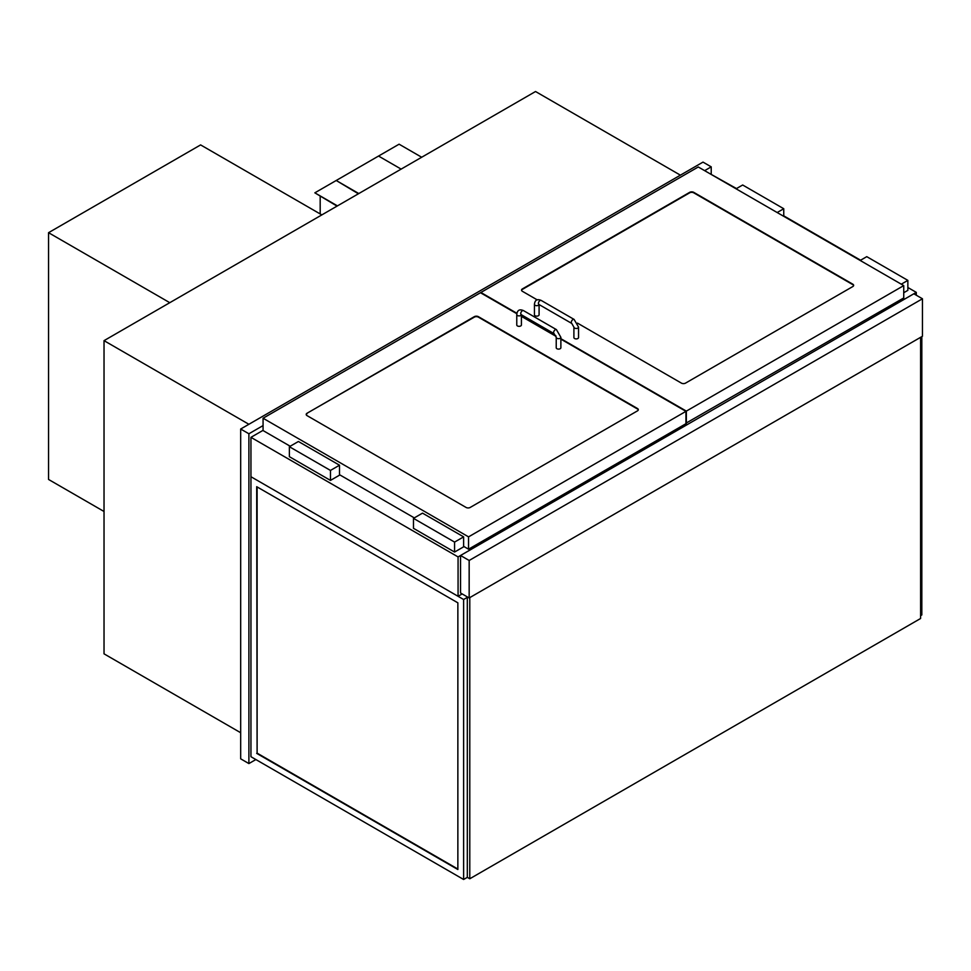 <?xml version="1.0" encoding="UTF-8"?>
<svg xmlns="http://www.w3.org/2000/svg" width="971" height="971" viewBox="0 0 971 971"><rect width="100%" height="100%" fill="white"/><g stroke="black" fill="none" stroke-linecap="round" stroke-linejoin="round"><path stroke-width="1.46" d="M680.392 175.156L535.531 91.517L104.031 340.651L248.892 424.278M240.674 732.729L104.031 653.835L104.031 340.651M711.221 173.967L711.221 166.854L703.004 162.108L240.674 429.024L240.674 758.824L248.892 763.57L255.883 759.54M240.674 429.024L248.892 433.77L248.892 763.57M711.221 166.854L704.643 170.653M263.068 425.589L248.892 433.77M736.491 188.556L708.757 173.02M916.284 295.208L916.284 292.368L907.861 287.501M860.597 260.216L783.755 215.853M462.184 593.924L458.069 596.303L458.069 556.917L916.284 292.368M458.069 596.303L250.943 476.725L250.943 437.338L458.069 556.917M263.068 430.335L250.943 437.338M921.831 336.609L921.831 614.934L920.605 615.638M257.109 486.92L257.109 753.132L457.863 869.045M256.696 753.375L457.863 869.518L457.863 602.821L256.696 486.689L257.109 753.132M463.616 599.508L463.616 879.483L250.943 756.7L250.943 476.725L463.616 599.508L467.318 597.371M463.616 879.483L467.318 877.347L467.318 596.898M469.163 597.966L922.45 336.257L922.45 298.777L469.163 560.473L469.163 597.966L460.533 592.978L460.533 555.485L469.163 560.473M922.45 298.777L913.82 293.788L460.533 555.485M469.782 597.602L469.782 878.767L920.605 618.491L920.605 337.325M469.782 878.767L467.318 877.347M537.266 299.893L522.386 291.3A2.901 1.675 180 0 1 521.536 290.111A2.901 1.675 180 0 1 522.386 288.921L689.641 192.355A2.901 1.675 180 0 1 693.755 192.355L852.793 284.175A2.901 1.675 180 0 1 853.643 285.365A2.901 1.675 180 0 1 852.793 286.554L685.538 383.12A2.901 1.675 180 0 1 681.424 383.12L577.478 323.112M685.939 423.21L903.746 297.939L903.746 285.608L698.27 166.976L480.876 292.477L516.9 313.281M686.351 423.453L686.351 411.109L903.746 285.608M521.415 315.891L555.837 335.76M560.874 338.673L686.351 411.109M853.618 285.608A2.901 1.675 0 0 0 852.793 284.649L693.755 192.828A2.901 1.675 0 0 0 689.641 192.828L522.386 289.394A2.901 1.675 0 0 0 521.561 290.353M783.755 216.327L783.755 208.729L742.657 185L736.079 188.799M777.176 212.528L783.755 208.729M903.746 292.72L907.861 290.353L907.861 280.388L866.763 256.66L860.185 260.459M901.282 284.175L907.861 280.388M539.087 304.578L539.087 314.786A2.33 1.347 180 0 1 536.769 316.133A2.33 1.347 180 0 1 534.438 314.786L534.438 304.348C534.924 299.978 537.181 298.68 541.211 300.44A2.33 1.347 -60 0 0 538.893 301.775A2.33 1.347 -60 0 0 538.893 304.457L538.893 304.226M573.897 327.118L573.897 337.568A2.33 1.347 0 0 0 576.216 338.903A2.33 1.347 0 0 0 578.546 337.568L578.546 327.118A2.33 1.347 0 0 1 576.216 328.465A2.33 1.347 0 0 1 573.897 327.118L571.773 323.44A2.33 1.347 -60 0 1 571.773 320.758A2.33 1.347 -60 0 1 574.092 319.41L541.211 300.44M307.042 413.245A2.901 1.675 0 0 0 306.193 414.435A2.901 1.675 0 0 0 307.042 415.624L466.08 507.445A2.901 1.675 0 0 0 470.195 507.445L637.449 410.879A2.901 1.675 0 0 0 638.299 409.689A2.901 1.675 0 0 0 637.449 408.5L478.412 316.68A2.901 1.675 0 0 0 474.297 316.68L307.042 413.245L474.297 317.153A2.901 1.675 180 0 1 478.412 317.153L637.449 408.985A2.901 1.675 180 0 1 638.275 409.932M560.874 339.146L685.939 411.352L685.939 423.696L468.544 549.198L463.616 546.357M414.301 517.883L339.51 474.698M290.195 446.235L263.068 430.566L263.068 418.234L480.463 292.72L516.827 313.718M468.544 549.198L468.544 536.866L263.068 418.234M685.939 411.352L468.544 536.866M521.415 316.364L556.055 336.367M339.51 465.206L339.51 475.171L330.468 480.402L289.37 456.673L289.37 446.709L298.413 441.489L339.51 465.206L330.468 470.425L289.37 446.709M330.468 480.402L330.468 470.425M463.616 536.866L463.616 546.831L454.574 552.05L413.476 528.321L413.476 518.356L422.519 513.137L463.616 536.866L454.574 542.085L413.476 518.356M454.574 552.05L454.574 542.085M306.217 414.678A2.901 1.675 180 0 1 307.042 413.731M521.391 314.762A2.33 1.347 -0 0 1 520.735 315.502A2.33 1.347 -0 0 1 517.446 315.502A2.33 1.347 -0 0 1 516.766 314.543L516.766 324.994A2.33 1.347 -0 0 0 517.446 325.94A2.33 1.347 -0 0 0 519.983 326.232A2.33 1.347 -0 0 0 521.415 324.994L521.415 314.774M556.905 348.71A2.33 1.347 180 0 1 556.225 347.764L556.225 337.325A2.33 1.347 180 0 0 556.905 338.272A2.33 1.347 180 0 0 559.442 338.563A2.33 1.347 180 0 0 560.874 337.325L560.874 347.764A2.33 1.347 180 0 1 559.442 349.002A2.33 1.347 180 0 1 556.905 348.71M321.838 214.894L200.609 144.91L48.55 232.688L169.779 302.685M104.031 511.486L48.55 479.456L48.55 232.688M320.187 213.948L320.187 196.397M421.693 157.241L399.093 144.194L378.544 156.052L314.847 192.828L337.447 205.876M314.847 192.828L337.046 206.119M401.157 169.112L378.544 156.052M358.821 193.545L336.221 180.497L358.408 193.787M539.063 304.554A2.33 1.347 180 0 1 538.407 305.295A2.33 1.347 180 0 1 535.883 305.586A2.33 1.347 180 0 1 534.438 304.348M516.766 314.543C517.252 310.186 519.509 308.887 523.551 310.635A2.33 1.347 120 0 0 521.755 311.254A2.33 1.347 120 0 0 520.735 313.597A2.33 1.347 120 0 0 521.221 314.665L521.221 314.434M523.551 310.635L556.419 329.618A2.33 1.347 120 0 0 554.635 330.237A2.33 1.347 120 0 0 553.616 332.58A2.33 1.347 120 0 0 554.101 333.648L556.225 337.325M571.773 323.44L538.893 304.457M574.092 319.41L578.546 327.118M521.221 314.665L554.101 333.648M556.419 329.618L560.874 337.325"/></g></svg>
